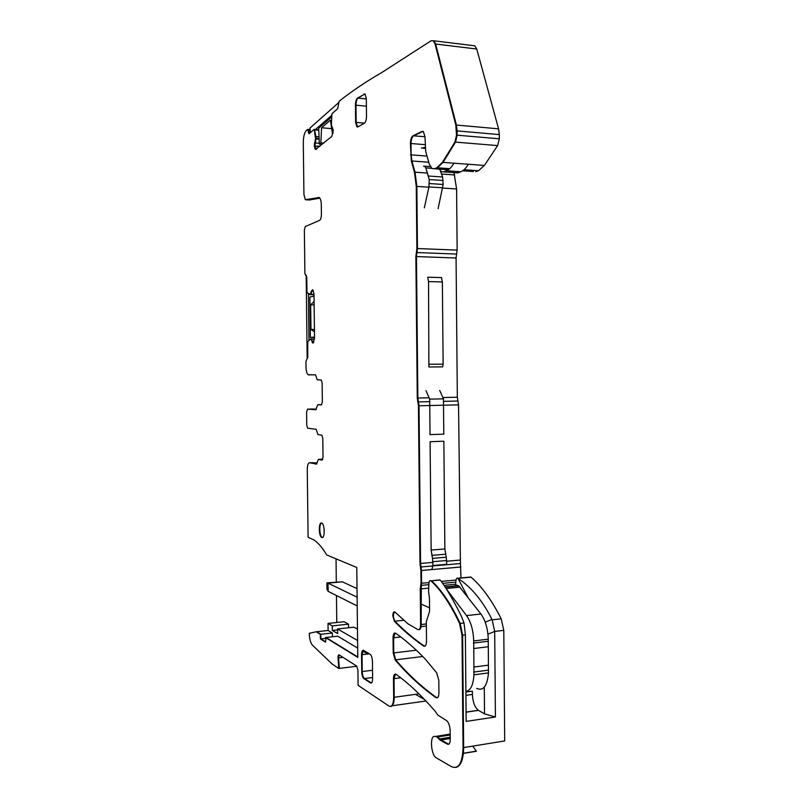<?xml version="1.0" encoding="UTF-8"?>
<svg xmlns="http://www.w3.org/2000/svg" width="808" height="808" viewBox="0 0 808 808"><rect width="100%" height="100%" fill="white"/><g stroke="black" fill="none" stroke-linecap="round" stroke-linejoin="round"><path stroke-width="1.21" d="M418.988 693.86L394.223 697.274C394.132 703.061 392.971 706.121 390.739 706.445C392.971 706.121 394.132 703.061 394.223 697.274L393.678 697.344C393.466 704.283 391.941 707.232 389.113 706.182L358.096 685.325L357.934 670.175L356.651 666.045L339.138 654.914C338.35 654.702 337.986 655.712 338.047 657.944L338.805 668.469L332.189 664.055L312.393 645.127C310.535 642.885 309.484 638.946 309.262 633.32L316.16 631.775L320.332 634.341L320.392 638.946L325.563 642.178L325.998 637.472L357.782 656.985L325.998 637.472L337.673 636.169L357.681 648.067M362.671 651.026L367.711 654.015M316.16 631.775L328.099 630.482L328.018 623.423L332.29 625.897L332.341 630.472L337.643 633.593L337.593 628.957L357.601 640.512M328.099 630.482L332.371 633.018L332.421 636.755M320.332 634.341L316.635 631.725L320.816 634.29L320.877 638.886L325.513 638.37M332.371 633.018L320.816 634.29L320.877 638.886L325.553 641.815L320.392 638.946M337.593 628.957L353.954 627.18L357.469 629.119M332.341 630.472L337.603 629.907M332.29 625.897L348.49 624.16L348.531 627.765M328.018 623.423L344.077 621.726L348.49 624.16M336.774 622.493L336.461 595.536M336.3 582.002L336.037 558.833M338.805 668.469L356.863 666.236M338.047 657.944L338.552 657.884L339.31 668.408L338.552 657.884L339.097 654.894L338.552 657.884L342.976 657.359M415.514 694.345L424.604 699.566M416.322 650.208L393.759 652.925L393.607 637.785L393.052 637.845L393.213 652.985L395.132 659.904C407.505 674.458 421.109 687.032 435.956 697.637L436.007 697.678C437.805 698.445 438.774 696.85 438.926 692.9L438.805 680.255L436.663 672.801L425.17 658.975C414.837 648.279 404.98 639.683 395.617 633.199L395.587 633.179C394.021 632.563 393.173 634.118 393.052 637.845M400.707 677.791L394.031 678.659L395.455 674.034L394.031 678.659L394.223 697.274L394.031 678.659L393.476 678.73L393.678 697.344M450.197 734.058L435.441 736.482L437.088 737.027L440.108 740.118L447.45 744.188C449.187 744.804 450.117 743.219 450.238 739.431L450.167 730.856C449.904 725.897 448.682 722.463 446.521 720.574L437.936 715.151L434.845 710.828C421.049 695.031 408.101 682.841 395.981 674.266L395.93 674.236C394.405 673.62 393.597 675.114 393.476 678.73M477.993 710.424L477.791 709.909M450.218 737.26L439.592 738.936L448.632 744.289M450.197 734.987L437.673 736.936L439.592 738.936L437.088 737.027M472.741 746.117L476.387 751.268L463.398 753.399M435.441 736.482L450.197 734.189M463.034 747.693L462.014 635.229L462.631 635.159L460.166 623.382L462.631 635.159L463.651 747.592L504.697 740.946L503.788 630.371L501.202 618.807L492.123 619.817L494.698 631.422L495.415 716.979L466.155 721.413L465.378 634.846L462.631 635.159L463.651 747.592C463.439 759.692 460.782 766.317 455.692 767.489C460.782 766.317 463.439 759.692 463.651 747.592L463.034 747.693C462.459 763.106 458.641 769.448 451.571 766.721L436.138 757.753C430.775 754.712 429.644 734.785 434.916 736.431M465.378 634.846L464.034 622.948L460.166 623.382C451.116 604.232 441.582 590.052 431.563 580.831L430.785 580.73C429.856 580.285 429.25 581.003 428.967 582.881L428.543 591.628L429.452 598.304L429.583 611.252L426.331 621.564L426.523 641.168C426.361 645.158 425.402 646.794 423.644 646.077L423.614 646.057C413.241 638.906 403.505 630.644 394.405 621.261L392.819 615.797C392.93 612.767 393.617 611.505 394.88 611.989L407.828 623.715L417.958 629.604C419.594 630.018 420.473 628.341 420.604 624.554L420.251 588.951L421.008 583.325L420.887 570.539L419.998 563.509L418.433 405.788L417.271 398.041L415.868 256.54L416.877 248.521L416.272 186.375L414.443 172.144L411.322 160.944L410.424 143.471C410.545 139.511 411.413 136.936 413.039 135.764L422.099 131.421L423.331 131.492L424.968 136.683L425.725 151.662L429.3 164.085L431.926 168.488L434.381 168.741L436.865 167.751L442.441 162.327L454.914 142.056L456.53 135.138L455.793 124.987L435.068 43.955L433.239 40.713L431.068 40.784L381.517 72.7C366.024 81.618 351.864 91.163 339.047 101.323L337.734 108.646L332.189 113.494L331.866 114.554L331.381 125.008L333.28 130.31L331.795 136.461L315.494 149.429L314.332 146.097L315.554 138.451L314.14 129.421L309.01 133.774L307.757 129.391L306.101 130.775C304.313 133.047 303.374 137.007 303.303 142.662L303.929 194.546L305.313 199.657L319.342 197.627C320.534 198.617 321.18 200.98 321.301 204.717L321.412 214.332C321.342 217.534 320.776 219.523 319.705 220.291L305.303 226.563L304.364 229.967L304.889 273.619L306.777 277.195L306.959 291.819L307.202 292.728L310.312 294.496L311.444 290.941L312.746 289.749L313.999 293.93L314.534 338.33L313.039 343.046L310.888 338.916L307.787 341.612L307.747 357.186L305.959 361.307L306.03 367.347C306.161 371.155 306.838 373.599 308.08 374.68L315.554 374.861L317.211 379.851L321.261 380.012L322.139 383.073L322.362 401.879L321.321 404.939L317.776 404.727L315.766 409.737L307.535 409.121L306.575 412.06L306.737 425.109L307.596 428.179L316.191 429.321L317.938 434.583L321.877 435.209L322.796 438.401L323.018 457.166L321.978 460.085L318.392 459.388L316.382 464.115L309.696 462.731C308.171 462.873 307.363 465.206 307.272 469.731L308.09 537.249L313.878 539.936C318.19 542.784 322.463 547.784 326.695 554.945L356.783 567.489L357.782 657.369L325.503 637.522M438.714 580.164L439.885 579.881L440.986 580.932C446.905 589.082 453.652 600.728 461.247 615.878L464.034 622.948M403.737 620.261L394.961 621.211C393.041 617.575 392.9 614.454 394.567 611.848C392.9 614.454 393.041 617.575 394.961 621.211C404.071 630.573 413.807 638.835 424.19 645.986L423.614 646.057M428.765 584.669L421.301 585.376L421.18 624.493C421.099 627.897 420.342 629.614 418.908 629.654C420.342 629.614 421.099 627.897 421.18 624.493L420.604 624.554M429.008 582.568L421.594 583.265L421.301 585.376L421.463 570.488L421.019 566.974L420.443 567.024M460.994 577.922L460.429 563.53L421.019 566.974L420.574 563.459L421.463 570.488L460.893 566.994M429.099 397.799L417.857 398.031L419.019 405.778L420.574 563.459L419.019 405.778L458.55 404.859L460.429 563.53M458.55 404.859L457.944 401.041L443.481 401.354M442.744 188.072L456.591 188.961L457.146 250.106L456.066 257.994L457.328 397.233L457.944 401.041M456.611 254.055L416.958 252.561L416.453 256.56L417.857 398.031L416.453 256.56L456.066 257.994M457.146 250.106L417.463 248.541L416.857 186.406L415.029 172.185L416.857 186.406L417.463 248.541L416.958 252.561L417.463 248.541L416.877 248.521M456.591 188.961L453.985 172.619M427.644 173.064L415.029 172.185L411.898 160.984L428.765 162.236M426.998 156.085L411.12 154.873L411.898 160.984L411.322 160.944M424.968 136.764L413.625 135.815L423.049 131.351L413.625 135.815C411.999 136.986 411.131 139.552 411.009 143.521L411.12 154.873L411.009 143.521L425.048 144.662M473.397 171.538L462.671 170.771M448.389 169.751L434.987 168.791L437.471 167.801L443.047 162.378L437.471 167.801L434.381 168.741M464.044 169.71L478.467 170.751L475.831 171.71M478.467 170.751L484.376 165.448L497.617 145.591L499.344 138.814L456.53 135.138M484.376 165.448L443.047 162.378L455.53 142.107L457.156 135.189L456.419 125.048L455.793 124.987M499.304 134.593L498.576 128.836L456.419 125.048L435.674 44.026L433.846 40.784L435.674 44.026L456.419 125.048L457.116 130.896L499.304 134.593L499.344 138.814M435.068 43.955L476.75 49.025L498.576 128.836M476.75 49.025L474.821 45.824L473.094 45.612M474.821 45.824L433.239 40.713M319.564 146.501L314.827 146.137L315.968 149.45L315.171 149.026M319.322 143.289L315.059 142.955L316.039 138.491L314.827 146.137L319.968 146.177M319.13 138.744L316.039 138.491L314.504 129.452M310.232 132.522L308.737 132.401L308.242 129.431L309.05 133.744L308.252 132.361M310.11 129.593L307.757 129.391M309.353 199.98L319.867 198.152M309.666 199.99L306 199.788L319.049 197.485L305.838 199.778M306.404 275.488L305.586 275.467M314.009 294.708L309.727 294.617M314.009 294.395L310.908 294.324L311.928 290.951L313.433 290.991M310.434 294.324L312.716 289.729L311.444 290.941M313.827 342.087L312.544 342.087L311.373 338.916L313.181 343.016L312.625 342.976M308.636 374.861L315.373 374.791M317.776 404.727L321.806 404.636M316.352 409.222L313.181 408.989M307.535 409.121L315.948 409.696L308.02 409.111L313.241 408.989M322.766 459.207L318.877 459.368L322.261 460.025L318.716 459.378M317.251 462.853L310.171 462.711L316.675 464.055L309.757 462.731M372.528 670.246L362.247 671.549C362.408 675.023 363.135 677.356 364.438 678.548L371.367 682.982M369.387 653.824L362.055 654.692L363.317 650.278L362.055 654.692L362.247 671.549L362.055 654.692L361.529 654.753L361.721 671.61C361.883 675.084 362.62 677.427 363.913 678.619L370.468 682.891C371.801 683.427 372.518 681.992 372.619 678.599L372.438 661.338C372.266 657.843 371.529 655.5 370.205 654.308L363.61 650.4C362.317 649.975 361.62 651.43 361.529 654.753M324.099 528.886L324.25 531.3M322.806 537.28L322.069 537.33C319.372 535.906 318.928 523.594 321.554 522.998C318.928 523.594 319.372 535.906 322.069 537.33L321.826 537.492C324.877 539.047 324.988 524.796 321.927 523.16L321.655 523.029C318.604 521.625 318.544 535.714 321.584 537.37M364.539 123.149L356.156 122.412L357.591 127.008L364.347 123.27C365.691 122.17 366.408 119.796 366.509 116.15L366.317 98.505L365.004 93.991L357.51 98.061C356.217 99.212 355.52 101.576 355.439 105.131L355.631 122.362L356.934 126.896M366.317 98.909L358.035 98.111L364.883 93.92L358.035 98.111C356.742 99.263 356.055 101.626 355.964 105.181L356.156 122.412L355.964 105.181L355.439 105.131M422.756 656.5L395.688 659.833L393.759 652.925L395.688 659.833C408.07 674.387 421.695 686.962 436.542 697.557L436.007 697.678M395.112 632.977L393.607 637.785L395.112 632.977M501.202 618.807C491.668 600.041 481.598 586.164 471.014 577.144L469.69 577.104M495.415 716.979L484.517 713.868L478.447 710.363L466.075 712.191M484.295 687.194L484.517 713.868M467.812 597.132L457.894 578.205C456.934 577.77 456.308 578.488 456.005 580.346L455.53 584.659M478.447 710.363L478.326 710.283C474.761 707.343 472.791 702.061 472.397 694.446L472.367 691.143L465.893 692.042M492.123 619.817L490.698 616.969C481.75 599.829 471.074 587.133 458.661 578.861M326.947 588.658L328.068 591.325L357.217 605.939M328.23 591.405L327.967 583.124L342.38 581.821L357.015 588.608M328.139 583.204L357.116 597.183M327.25 582.82L342.38 581.821M327.109 582.8L327.977 583.124M326.897 582.861L326.977 589.567M455.54 172.73L457.752 172.892L460.752 171.771C463.459 170.73 465.994 168.226 468.347 164.256M438.108 208.636L443.158 184.456L442.572 176.982L440.35 170.831M443.137 364.156L442.36 281.952L441.491 277.588L427.695 277.205L428.543 281.588L428.886 366.973L442.663 366.872L443.137 364.156L429.341 364.246M443.461 398.849L429.684 399.132L430.028 434.633L443.794 434.149L443.461 398.849L439.714 390.456M444.865 548.955L431.139 550.066L430.088 441.724L443.855 441.208L444.865 548.955L446.258 557.207L432.512 558.368L432.957 565.509L431.826 569.569M432.957 565.509L446.713 564.307L446.258 557.207M476.659 688.386C483.315 691.315 487.254 686.164 488.476 672.902L488.254 639.189C487.86 628.664 485.416 620.271 480.932 614.009L458.752 585.921L454.662 584.325L444.036 585.346M429.543 607.788L420.978 604.051M465.883 691.426C470.569 690.638 473.266 685.113 473.953 674.832L473.71 640.926C473.316 630.341 470.923 621.887 466.519 615.575L446.339 588.901M431.139 550.066L432.512 558.368M429.684 399.132L425.998 390.688M424.341 207.868L428.927 186.921L429.23 179.548L425.836 167.912L424.695 166.206L423.564 166.094M421.372 148.127L425.089 147.379M439.299 169.094L441.239 171.629L443.572 171.882L446.511 170.751C449.157 169.7 451.642 167.185 453.955 163.186M488.254 639.189L473.71 640.926M488.315 646.743L473.781 648.521M488.476 665.135L473.942 667.024M462.014 635.229L459.55 623.443C450.511 604.293 440.986 590.103 430.977 580.881L430.785 580.73M395.132 659.904L395.688 659.833C408.07 674.387 421.695 686.962 436.542 697.557L437.845 697.425M357.51 98.061L358.035 98.111C356.742 99.263 356.055 101.626 355.964 105.181L366.398 106.161M355.631 122.362L357.732 126.957M361.721 671.61L362.247 671.549C362.408 675.023 363.135 677.356 364.438 678.548L370.468 682.891M364.438 678.548L372.609 677.508L364.438 678.548M312.06 342.087L313.251 342.976M315.554 138.451L315.968 136.734L314.453 129.482M314.575 142.915L314.322 145.743M314.332 146.097L315.665 149.066L316.382 149.126M456.49 130.846L457.116 130.896L457.156 135.189L455.53 142.107L497.617 145.591M442.441 162.327L443.047 162.378L455.53 142.107L454.914 142.056M413.039 135.764L413.625 135.815C411.999 136.986 411.131 139.552 411.009 143.521L410.424 143.471M410.535 154.833L411.12 154.873L411.898 160.984L415.029 172.185L414.443 172.144M416.373 252.54L416.958 252.561L416.453 256.56L415.868 256.54M417.271 398.041L417.857 398.031L418.433 401.899L417.857 401.909M418.433 405.788L419.019 405.778L418.433 401.899L429.704 401.657M421.008 583.325L421.594 583.265L421.463 570.488L420.887 570.539M420.726 585.436L421.301 585.376L421.18 624.493L426.351 623.917M394.405 621.261L394.961 621.211C404.071 630.573 413.807 638.835 424.19 645.986L423.644 646.077M459.55 623.443L460.166 623.382C451.116 604.232 441.582 590.052 431.563 580.831L439.885 579.881M439.007 739.027L447.45 744.188M393.213 652.985L393.759 652.925L393.607 637.785L400.778 636.957M333.108 132.754L332.421 133.33L332.977 133.371M332.421 133.33L330.442 120.119L321.564 127.775L331.714 128.634M321.564 127.775L320.857 142.905L319.362 144.137L318.685 128.139L331.714 116.837M320.857 142.905L323.675 143.127M319.362 144.137L322.17 144.359M338.441 102.808L310.04 128.007L310.242 132.704M331.815 115.292L315.029 129.916M314.09 301.435L310.656 304.848L314.13 304.909M314.514 337.047L310.373 337.471L309.888 297.021L314.029 296.172M314.453 331.795L310.959 329.442L314.423 329.472M310.656 304.848L310.959 329.442M310.373 337.471L314.524 337.491M306.777 277.094L306.202 277.235L307.171 357.793L307.727 357.793M307.727 357.762L307.171 357.793M308.414 293.647L308.979 340.33M425.957 700.99L392.234 705.748M449.127 743.915L448.046 744.087M450.238 738.522L440.108 740.118M503.788 630.371L494.698 631.422L487.941 634.199M440.067 580.033L430.977 580.881M425.372 645.845L424.19 645.986L425.351 645.875M426.371 626.059L421.029 626.655M420.251 588.951L428.513 588.153M455.793 582.114L442.693 583.356M456.045 580.033L441.33 581.417M459.964 560.075L446.683 561.217M432.926 562.398L419.998 563.509M457.328 397.233L442.865 397.526M416.272 186.375L428.876 187.183M454.682 174.942L441.501 174.023M436.865 167.751L449.733 168.68M314.797 148.329L317.13 148.51M315.514 138.855L319.15 139.148M315.474 136.693L319.059 136.986M319.049 136.835L315.463 136.542M314.332 129.856L318.776 130.229M308.191 130.856L310.171 131.017M310.312 294.496L314.009 294.566M310.969 339.037L314.514 339.047M371.68 682.73L370.993 682.821M364.034 94.001L365.166 94.112M437.886 697.365L435.956 697.637M471.014 577.144L458.096 578.356M485.214 622.16L491.921 619.403M472.397 694.446L465.923 695.355M460.752 171.771L446.511 170.751M457.752 172.892L443.572 171.882M425.149 148.419L423.109 148.258M431.714 168.337L425.836 167.912M442.572 176.982L428.695 176.033M443.117 180.487L429.23 179.548M443.158 184.456L429.27 183.547M442.804 187.809L428.927 186.921M442.36 281.952L428.543 281.588M445.521 554.217L431.785 555.359M446.673 560.5L432.916 561.681M458.197 585.649L445.067 586.911M460.065 587.174L446.097 588.527M480.932 614.009L466.519 615.575M487.941 641.3L473.407 643.047M488.163 670.175L473.639 672.084M488.476 672.902L473.953 674.832M422.695 131.472L422.099 131.421M450.238 738.411L439.976 740.027M476.215 751.167L463.408 753.278M426.351 623.968L421.18 624.534M318.756 129.805L314.14 129.421M470.811 577.003L457.894 578.205M478.326 710.283L466.065 712.09M430.31 166.61L424.695 166.206M458.752 585.921L445.269 587.224"/></g></svg>
